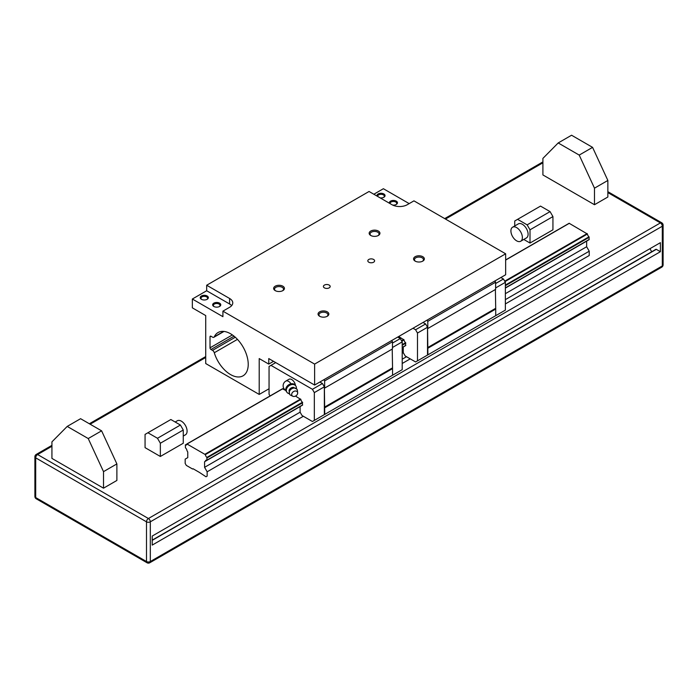 <?xml version="1.0" encoding="UTF-8"?>
<svg xmlns="http://www.w3.org/2000/svg" width="698" height="698" viewBox="0 0 698 698"><rect width="100%" height="100%" fill="white"/><g stroke="black" fill="none" stroke-linecap="round" stroke-linejoin="round"><path stroke-width="1.05" d="M192.587 469.021L186.331 465.409L185.179 463.42L185.179 459.118L187.762 457.635L187.762 452.025L186.985 450.681A2.757 1.597 -120 0 0 185.415 447.819L185.415 444.984A2.757 1.597 -120 0 0 186.427 444.949A2.757 1.597 -120 0 0 186.977 443.998L205.36 454.616A2.757 1.597 -120 0 0 206.922 457.399L206.922 460.235A2.757 1.597 -120 0 0 205.91 460.27A2.757 1.597 -120 0 0 205.352 461.282L204.575 461.736L204.575 467.337L207.149 471.804L207.149 476.106L206.006 476.769L199.27 472.328L193.058 468.742L192.587 469.021L193.058 468.742M588.091 256.175L505.369 303.935L589.234 255.512L589.234 251.21L586.66 246.743L586.66 241.142L505.369 288.073L587.428 240.688A2.757 1.597 -120 0 1 587.437 240.627M206.006 476.769L207.149 476.106M402.205 363.492L410.232 358.859L402.205 363.492M160.348 443.239L183.269 430.003L183.269 443.239L160.348 456.475L145.062 447.645L145.062 434.409L170.853 419.524L180.407 425.038L157.478 438.274L160.348 443.239L160.348 456.475M523.788 239.458L530.009 243.044L552.938 229.816L552.938 216.581L530.009 229.808L530.009 243.044M558.191 142.95L579.209 155.087L592.576 147.365L571.566 135.229L558.191 142.95L542.904 158.394L542.904 174.936L594.487 204.723L607.862 197.002L607.862 180.45L594.487 188.172L594.487 204.723M103.513 471.639L116.88 463.917L116.88 480.46L103.513 488.181L51.931 458.403L51.931 441.86L67.217 426.417L80.584 418.695L101.603 430.832L88.227 438.545L103.513 471.639L103.513 488.181M152.225 545.094L660.395 251.708L660.395 242.66L152.225 536.055L152.225 545.094M651.705 251.76L649.943 248.697M655.815 249.614L656.295 249.334L660.395 251.708M517.593 219.338L527.147 224.852L550.068 211.616L540.522 206.102L514.731 220.987L514.731 225.969M530.009 229.808L527.147 224.852M520.691 241.246L526.423 237.931A8.106 4.677 -120 0 0 528.098 234.223A8.106 4.677 -120 0 0 524.564 226.065A8.106 4.677 -120 0 0 518.317 223.892L512.585 227.208A8.106 4.677 -120 0 0 512.585 236.561A8.106 4.677 -120 0 0 520.691 241.246A8.106 4.677 -120 0 0 522.374 237.529A8.106 4.677 -120 0 0 518.832 229.38A8.106 4.677 -120 0 0 512.585 227.208M550.068 211.616L552.938 216.581M183.269 430.003L180.407 425.038M157.478 438.274L147.932 432.76M183.269 436.049L185.415 434.81A8.106 4.677 -120 0 0 187.09 431.102A8.106 4.677 -120 0 0 183.557 422.944A8.106 4.677 -120 0 0 177.309 420.772L175.163 422.011M594.487 188.172L579.209 155.087M592.576 147.365L607.862 180.45M116.88 463.917L101.603 430.832M88.227 438.545L67.217 426.417M187.212 443.867L282.734 388.716M505.657 260.014L569.14 223.273L587.437 234.022A2.757 1.597 -120 0 0 588.999 236.805L589.156 239.641L505.369 287.934M205.36 454.616L300.873 399.474A2.757 1.597 -120 0 0 302.443 402.257L302.443 405.093M401.812 341.2L404.037 339.909A2.757 1.597 -120 0 0 405.599 342.692L405.599 345.527M504.977 281.634L587.437 234.022M205.352 461.282L300.873 406.14L300.096 406.585L300.096 412.186L302.007 415.493L312.416 421.505L314.327 420.405L314.327 392.608L312.416 389.301L270.964 365.368L269.053 366.467L269.053 394.265L270.03 395.967M403.252 347.028L402.205 347.63L404.029 346.574L403.252 347.028L403.252 352.63L405.163 355.936L415.58 361.948L417.491 360.849L417.491 333.051L415.58 329.744L412.998 328.252M204.575 461.736L300.096 406.585M204.575 467.337L300.096 412.186M402.205 353.232L403.252 352.63M505.369 293.675L586.66 246.743M207.149 471.804L303.342 416.27M402.205 359.191L406.506 356.713M505.369 299.634L589.234 251.21M422.787 256.698A5.401 3.124 180 0 1 422.787 261.104A5.401 3.124 180 0 1 415.144 261.104A5.401 3.124 180 0 1 415.144 256.698A5.401 3.124 180 0 1 422.787 256.698M327.266 311.849A5.401 3.124 180 0 1 327.266 316.255A5.401 3.124 180 0 1 319.623 316.255A5.401 3.124 180 0 1 319.632 311.849A5.401 3.124 180 0 1 327.266 311.849M282.856 286.197A5.401 3.124 180 0 1 282.856 290.612A5.401 3.124 180 0 1 275.213 290.612A5.401 3.124 180 0 1 275.213 286.197A5.401 3.124 180 0 1 282.856 286.197M378.368 231.055A5.401 3.124 180 0 1 378.377 235.462A5.401 3.124 180 0 1 370.734 235.462A5.401 3.124 180 0 1 370.734 231.055A5.401 3.124 180 0 1 378.368 231.055M373.605 259.447A3.394 1.954 180 0 1 374.599 260.834A3.394 1.954 180 0 1 371.205 262.788A3.394 1.954 180 0 1 367.82 260.834A3.394 1.954 180 0 1 369.914 259.028A3.394 1.954 180 0 1 373.605 259.447M329.186 285.089A3.394 1.954 180 0 1 330.18 286.477A3.394 1.954 180 0 1 326.795 288.431A3.394 1.954 180 0 1 323.401 286.477A3.394 1.954 180 0 1 325.495 284.671A3.394 1.954 180 0 1 329.186 285.089M222.915 311.16L229.598 307.295A10.81 6.238 180 0 0 232.766 302.88A10.81 6.238 180 0 0 229.598 298.474L206.678 285.238L369.059 191.479L391.988 204.715A10.81 6.238 180 0 0 407.266 204.715L413.958 200.858L505.657 253.802L314.615 364.094L222.915 311.16L222.915 316.674L192.343 299.023L206.678 290.752L229.598 303.988A10.81 6.238 180 0 1 231.649 305.637M373.831 194.245L383.385 188.722L409.176 203.615M269.053 388.751L259.211 394.431L259.211 358.58L268.765 364.094L268.765 358.58L314.615 385.052L505.657 274.759L505.657 253.802M392.459 343.084L400.294 338.565L397.712 337.073M391.744 340.519L392.459 341.767L392.459 348.93L324.404 388.228L324.736 414.394L314.327 420.405M324.404 388.228L392.224 349.07L392.555 368.623L392.555 375.236L324.736 414.394M392.171 375.463L402.205 369.67L402.205 341.872L400.294 338.565M295.463 385.453A5.401 3.124 -120 0 0 292.872 380.445A5.401 3.124 -120 0 0 288.989 379.276L285.831 381.091A5.401 5.401 0 0 0 285.883 390.479M296.362 388.559A5.462 4.118 144.3 0 0 296.414 387.905A5.462 4.118 144.3 0 0 295.804 385.924L295.245 385.148A5.462 4.118 144.3 0 0 288.405 384.982A5.462 4.118 144.3 0 0 286.372 391.508L286.93 392.293A5.462 4.118 144.3 0 0 289.242 393.663M297.68 393.018A3.246 2.443 144.3 0 0 297.662 392.747A3.246 2.443 144.3 0 0 293.265 391.744A3.246 2.443 144.3 0 0 292.802 396.246A3.246 2.443 144.3 0 0 295.978 395.818A3.246 2.443 144.3 0 0 297.68 393.018M295.804 385.924A5.462 4.118 144.3 0 0 288.963 385.767A5.462 4.118 144.3 0 0 286.93 392.293M392.459 347.499L402.205 341.872M282.498 388.856L285.901 390.54M295.507 396.089L300.873 399.474M324.352 414.612L324.352 386.823L314.327 392.608M275.736 362.611L270.964 365.368M324.352 386.823L322.441 383.507L312.416 389.301M322.441 383.507L319.867 382.024M323.924 379.677L324.64 380.916L324.64 388.088M324.736 407.78L392.555 368.623M324.404 407.196L392.224 368.038M324.64 380.916L392.459 341.767M212.524 337.143A2.705 1.562 -120 0 0 213.876 337.282A2.705 1.562 -120 0 0 214.286 336.811A24.988 14.431 60 0 1 218.055 332.527A24.988 14.431 60 0 1 243.052 346.958A24.988 14.431 60 0 1 243.052 375.812A24.988 14.431 60 0 1 214.286 352.743A2.705 1.562 -120 0 0 212.524 350.379L210.971 349.489A1.352 0.777 60 0 1 210.019 347.831L210.019 336.802A1.352 0.777 60 0 1 210.299 336.183A1.352 0.777 60 0 1 210.971 336.253L212.524 337.143M398.671 336.523L404.037 339.909M259.211 394.431L205.718 363.545L205.718 315.566L192.343 307.844L192.343 299.023M314.615 385.052L314.615 364.094M422.438 261.296A4.493 2.591 0 0 0 423.459 259.647A4.493 2.591 0 0 0 422.142 257.815A4.493 2.591 0 0 0 417.247 257.257A4.493 2.591 0 0 0 414.481 259.647A4.493 2.591 0 0 0 415.502 261.296M326.917 316.447A4.493 2.591 0 0 0 327.938 314.798A4.493 2.591 0 0 0 326.62 312.966A4.493 2.591 0 0 0 321.734 312.399A4.493 2.591 0 0 0 318.96 314.798A4.493 2.591 0 0 0 319.981 316.447M282.498 290.796A4.493 2.591 0 0 0 283.519 289.155A4.493 2.591 0 0 0 282.201 287.323A4.493 2.591 0 0 0 277.315 286.756A4.493 2.591 0 0 0 274.541 289.155A4.493 2.591 0 0 0 275.562 290.796M378.019 235.654A4.493 2.591 0 0 0 379.04 234.005A4.493 2.591 0 0 0 377.723 232.172A4.493 2.591 0 0 0 372.837 231.614A4.493 2.591 0 0 0 370.062 234.005A4.493 2.591 0 0 0 371.083 235.654M392.686 205.09A4.048 2.338 0 0 0 396.281 204.444L396.281 204.444A4.048 2.338 0 0 0 394.588 200.553A4.048 2.338 0 0 0 389.449 203.249M380.192 197.909A4.048 2.338 0 0 0 383.865 197.272L383.865 197.272A4.048 2.338 0 0 0 382.172 193.381A4.048 2.338 0 0 0 377.025 196.086M273.537 361.337L268.765 364.094M206.678 285.238L206.678 290.752M495.336 315.897L505.369 310.113L505.369 282.315L503.459 279.008L500.876 277.516M494.908 280.962L495.624 282.201L495.624 289.373L427.569 328.662L427.9 354.837L417.491 360.849M427.569 328.662L495.388 289.513L495.72 309.057L495.72 315.679L427.9 354.837M427.089 320.12L427.804 321.359L427.804 328.531M495.624 282.201L427.804 321.359M297.409 390.801A4.458 3.359 144.3 0 0 297.392 390.435A4.458 3.359 144.3 0 0 296.912 389.187A4.458 3.359 144.3 0 0 291.336 389.056A4.458 3.359 144.3 0 0 289.67 394.387A4.458 3.359 144.3 0 0 290.7 395.234L292.802 396.246M495.388 308.481L427.569 347.639M495.72 309.057L427.9 348.215M427.516 355.055L427.516 327.257L425.606 323.951L423.032 322.459M495.624 283.528L503.459 279.008M495.624 287.942L505.369 282.315M425.606 323.951L415.58 329.744M427.516 327.257L417.491 333.051M390.13 203.65A3.324 1.92 180 0 1 390.095 203.388A3.324 1.92 180 0 1 392.145 201.617A3.324 1.92 180 0 1 395.766 202.027A3.324 1.92 180 0 1 396.743 203.388A3.324 1.92 180 0 1 396.002 204.593M377.705 196.478A3.324 1.92 180 0 1 377.679 196.217A3.324 1.92 180 0 1 379.729 194.445A3.324 1.92 180 0 1 383.35 194.864A3.324 1.92 180 0 1 384.319 196.217A3.324 1.92 180 0 1 383.577 197.421M219.573 306.466A4.048 2.338 180 0 1 213.841 306.466A4.048 2.338 180 0 1 213.841 303.159A4.048 2.338 180 0 1 219.573 303.159A4.048 2.338 180 0 1 219.573 306.466L219.573 306.466M219.285 306.614A3.324 1.92 0 0 0 220.027 305.41A3.324 1.92 0 0 0 216.703 303.49A3.324 1.92 0 0 0 213.379 305.41A3.324 1.92 0 0 0 214.12 306.614M207.149 299.302A4.048 2.338 180 0 1 201.417 299.302A4.048 2.338 180 0 1 201.417 295.987A4.048 2.338 180 0 1 207.149 295.987A4.048 2.338 180 0 1 207.149 299.302L207.149 299.302M206.87 299.451A3.324 1.92 0 0 0 207.611 298.238A3.324 1.92 0 0 0 204.287 296.327A3.324 1.92 0 0 0 200.963 298.238A3.324 1.92 0 0 0 201.705 299.451M296.912 389.187L293.343 387.329A3.787 2.853 144.3 0 0 289.051 390.409L289.67 394.387M51.931 445.359L36.252 454.407A2.705 2.705 0 0 0 34.9 456.745L34.9 496.453A2.705 2.705 0 0 0 36.252 498.8A2.705 1.562 -60 0 1 35.694 497.561L146.493 561.532L146.493 521.825A2.705 1.562 -60 0 1 148.404 518.518L37.605 454.546L51.931 446.266M90.138 424.209L205.718 357.481M445.481 219.059L542.904 162.809M36.252 498.8L147.051 562.771A2.705 1.562 120 0 1 146.493 561.532A2.705 1.562 0 0 0 150.314 561.532L150.314 521.825A2.705 1.562 60 0 0 148.404 518.518L660.395 222.915L607.862 192.587M36.252 454.407A2.705 1.562 60 0 1 37.605 454.546A2.705 1.562 120 0 0 35.694 457.853L35.694 497.561A2.705 1.562 0 0 1 34.9 496.453M661.748 267.168A2.705 2.705 0 0 0 663.1 264.83A2.705 1.562 180 0 1 662.306 265.938A2.705 1.562 60 0 1 661.748 267.168L149.756 562.771A2.705 1.562 60 0 0 150.314 561.532L662.306 265.938L662.306 226.231L150.314 521.825A2.705 1.562 0 0 1 146.493 521.825L35.694 457.853A2.705 1.562 0 0 1 34.9 456.745M660.395 222.915A2.705 1.562 60 0 1 662.306 226.231A2.705 1.562 180 0 0 663.1 225.122A2.705 2.705 0 0 0 661.748 222.784A2.705 1.562 120 0 0 660.395 222.915M185.415 444.984L186.959 444.094M187.265 443.884L282.786 388.742M505.657 260.066L569.35 223.29M205.072 454.171L300.594 399.02M401.551 340.737L403.758 339.464M504.715 281.181L587.158 233.577M206.922 457.399L302.443 402.257M402.205 344.655L405.599 342.692M505.369 285.098L588.999 236.805M207.149 457.862L302.67 402.711M402.205 345.248L405.835 343.154M505.369 285.691L589.234 237.268M207.149 460.043L302.67 404.901M402.205 347.43L405.835 345.336M505.369 287.873L589.234 239.449M207.149 460.104L302.67 404.953M402.205 347.491L405.826 345.397M152.225 540.357L656.295 249.334M291.005 383.83A5.401 3.124 -120 0 0 285.831 381.091M214.286 336.811L223.657 331.402M214.286 352.743L237.451 339.368M212.524 350.379L235.287 337.239M210.971 349.489L234.031 336.174M210.019 347.831L232.373 334.927M210.019 336.802L210.971 336.253M229.598 298.474L229.598 303.988M542.904 161.892L444.687 218.605M205.718 356.565L89.344 423.756M147.051 562.771A2.705 2.705 0 0 0 149.756 562.771M661.748 222.784L607.862 191.671M663.1 264.83L663.1 225.122M186.977 444.007L185.267 444.992M569.14 223.273L505.657 259.926M282.577 388.716L187.055 443.867M589.156 239.641L505.369 288.012M405.747 345.527L402.205 347.569M302.592 405.084L207.07 460.235M655.954 249.299L152.225 540.13M223.997 331.437L213.876 337.282M297.662 392.747L297.392 390.435"/></g></svg>
